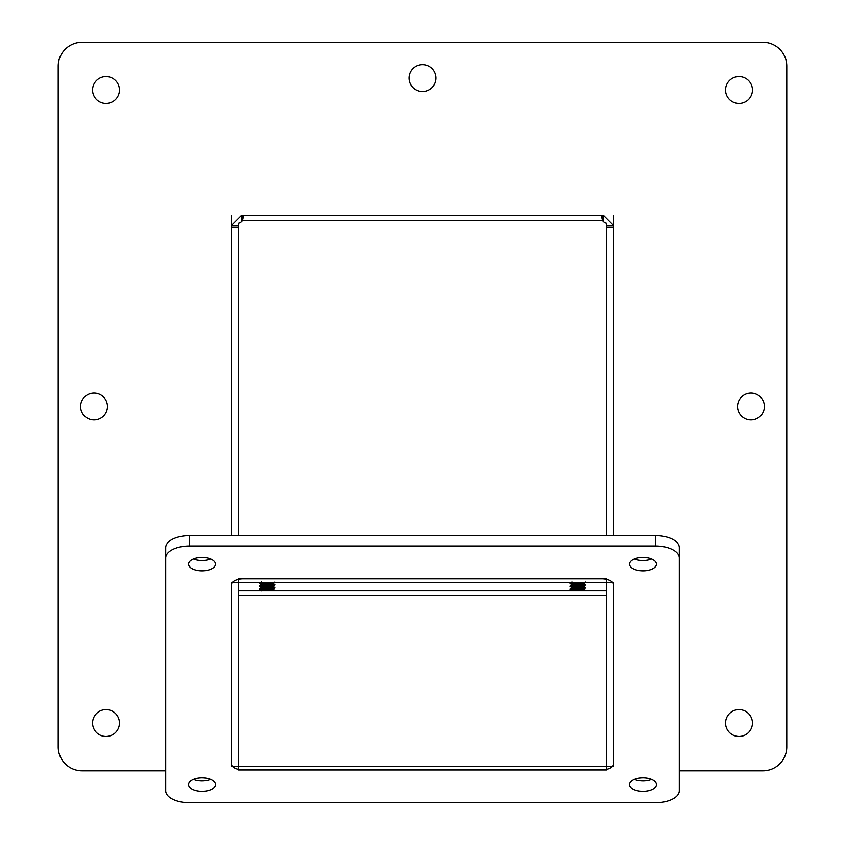 <?xml version="1.0" encoding="UTF-8"?>
<svg xmlns="http://www.w3.org/2000/svg" width="845" height="845" viewBox="0 0 845 845"><rect width="100%" height="100%" fill="white"/><g stroke="black" fill="none" stroke-linecap="round" stroke-linejoin="round"><path stroke-width="1.27" d="M238.47 590.549L606.53 590.549M606.53 766.373L606.53 582.374L613.597 582.374L613.597 766.373L606.53 766.373L606.53 769.932L238.47 769.932L238.47 766.373L231.403 766.373L231.403 582.374L238.47 582.374L238.47 766.373M606.53 766.394L238.47 766.394M613.597 535.624L613.597 225.488L603.541 215.433L602.453 215.433L602.453 220.46A6.686 5.788 -0 0 0 606.456 223.26L606.456 535.624M231.403 535.624L231.403 227.273L238.47 227.273L238.47 225.488L231.403 225.488L231.403 227.273M606.456 582.342L238.543 582.342L238.543 578.804L606.456 578.804L606.456 582.342M606.456 224.854L606.53 225.488L613.597 225.488L613.597 215.433M606.53 225.488L606.53 227.273L613.597 227.273M606.53 227.273L606.53 535.624M606.53 579.332L606.53 582.374M603.541 215.433L603.541 221.739M602.453 215.433L601.64 216.774L602.453 220.46L242.547 220.46L243.36 216.774L242.547 215.433L602.453 215.433M238.543 535.624L238.543 223.26A6.686 5.788 -0 0 0 242.547 220.46L242.547 215.433L241.459 215.433L241.459 221.739M238.47 227.273L238.47 535.624M238.47 579.332L238.47 582.374M238.47 225.488L238.543 224.854M241.459 215.433L231.403 225.488L231.403 215.433M107.484 406.529A13.435 13.435 0 0 1 87.331 418.169A13.435 13.435 0 0 1 87.331 394.89A13.435 13.435 0 0 1 107.484 406.529M435.935 78.078A13.435 13.435 0 0 1 415.782 89.718A13.435 13.435 0 0 1 415.782 66.449A13.435 13.435 0 0 1 435.935 78.078M764.387 406.529A13.435 13.435 0 0 1 744.234 418.169A13.435 13.435 0 0 1 744.234 394.89A13.435 13.435 0 0 1 764.387 406.529M752.441 90.024A13.435 13.435 0 0 1 732.288 101.664A13.435 13.435 0 0 1 732.288 78.384A13.435 13.435 0 0 1 752.441 90.024M119.43 90.024A13.435 13.435 0 0 1 99.277 101.664A13.435 13.435 0 0 1 99.277 78.384A13.435 13.435 0 0 1 119.43 90.024M752.441 723.035A13.435 13.435 0 0 1 732.288 734.664A13.435 13.435 0 0 1 732.288 711.395A13.435 13.435 0 0 1 752.441 723.035M119.43 723.035A13.435 13.435 0 0 1 99.277 734.664A13.435 13.435 0 0 1 99.277 711.395A13.435 13.435 0 0 1 119.43 723.035M165.715 770.809L82.113 770.809A23.892 23.892 0 0 1 58.22 746.917L58.22 66.142A23.892 23.892 0 0 1 82.113 42.25L762.887 42.25A23.892 23.892 0 0 1 786.779 66.142L786.779 746.917A23.892 23.892 0 0 1 762.887 770.809L679.285 770.809M267.231 590.211L259.447 589.514M273.115 582.342L259.394 583.494L275.069 584.983L259.394 586.483L275.069 587.972L259.394 589.092L275.026 590.539L273.072 589.398L263.344 590.549M267.231 582.374L259.394 583.124L275.069 584.613L259.394 586.103L267.231 587.222L259.447 586.525M259.447 583.071L275.069 584.983L267.231 585.733L275.069 584.983L259.447 583.536M259.447 586.06L275.026 587.55L259.394 589.092L261.39 587.909L267.231 588.722M266.851 582.342L273.072 583.187L261.39 584.677L273.072 586.166L261.39 587.666L273.125 589.092L261.348 590.549M262.806 582.342L273.125 583.494L261.337 584.983M264.665 585.522L273.125 586.483L261.39 587.909M275.069 584.613L267.231 583.863L275.069 584.613L267.231 585.363L275.069 584.983M275.026 587.55L267.231 586.852L275.026 587.55L273.072 586.419M267.231 589.842L275.026 590.539L273.072 589.398L275.026 590.539L267.231 589.842M273.072 586.166L261.337 584.613L273.125 583.124L261.39 584.677L273.072 586.166L275.026 585.036M261.39 587.666L269.798 588.564L261.39 587.666L259.436 586.525M264.665 582.532L273.125 583.494L261.39 584.92L273.125 583.494L264.665 582.532M577.769 590.211L569.931 589.461L577.769 590.211L569.931 589.461L571.928 590.644M583.652 582.342L569.931 583.494L585.553 585.036L569.931 586.483L585.553 588.014L569.931 589.461L585.553 590.539M577.769 582.374L569.931 583.124L585.606 584.613L569.931 586.483L577.769 587.222L569.931 586.483L571.928 587.666L583.663 589.092L571.885 590.549M571.928 581.941L569.974 583.536L585.606 584.983L577.769 585.733L585.606 584.983L569.931 583.494L571.928 584.677L583.663 586.103L571.875 587.602L580.335 588.564L571.928 587.666L569.974 586.525L571.928 587.666M573.332 582.342L583.663 583.494L571.928 584.92L569.974 586.06L585.553 587.55L569.931 589.092L571.928 587.909L577.769 588.722M577.388 582.342L583.61 583.187L571.928 584.677L583.61 586.166L585.564 585.036M585.564 584.56L583.61 583.43L585.564 584.56L583.61 583.43L575.202 582.532L583.663 583.494L571.875 584.983M575.202 585.522L583.663 586.483L571.928 587.909M585.564 590.539L583.61 589.398L585.564 590.539L583.61 589.398L573.882 590.549M585.606 584.613L577.769 583.863L585.606 584.613L577.769 585.363L585.606 584.983M577.769 586.852L585.553 587.55L577.769 586.852M571.928 584.677L569.974 583.536L571.928 584.677L583.663 583.124L571.875 584.613L583.61 586.166M583.61 586.419L585.564 587.55M583.61 583.43L571.928 584.92M606.53 769.383A11.946 5.968 180 0 0 613.597 763.933L613.597 584.782A11.946 5.968 180 0 0 601.651 578.804L243.349 578.804A11.946 5.968 180 0 0 231.403 584.782L231.403 763.933A11.946 5.968 180 0 0 238.47 769.383M679.285 557.911L679.285 790.804A23.892 11.946 -0 0 1 655.403 802.75L189.597 802.75A23.892 11.946 -0 0 1 165.715 790.804L165.715 557.911A23.892 11.946 -0 0 1 189.597 545.965L655.403 545.965A23.892 11.946 -0 0 1 679.285 557.911L679.285 547.56A23.892 11.946 180 0 0 655.403 535.624L189.597 535.624A23.892 11.946 180 0 0 165.715 547.56L165.715 557.911M193.442 558.946A13.435 6.718 180 0 0 210.595 558.946M193.442 779.428A13.435 6.718 180 0 0 210.595 779.428M634.405 779.428A13.435 6.718 180 0 0 651.558 779.428M634.405 558.946A13.435 6.718 180 0 0 651.558 558.946M215.454 564.122A13.435 6.718 -0 0 1 202.018 570.84A13.435 6.718 -0 0 1 188.583 564.122A13.435 6.718 -0 0 1 202.018 557.404A13.435 6.718 -0 0 1 215.454 564.122M215.454 784.593A13.435 6.718 -0 0 1 202.018 791.311A13.435 6.718 -0 0 1 188.583 784.593A13.435 6.718 -0 0 1 202.018 777.875A13.435 6.718 -0 0 1 215.454 784.593M656.417 784.593A13.435 6.718 -0 0 1 642.982 791.311A13.435 6.718 -0 0 1 629.546 784.593A13.435 6.718 -0 0 1 642.982 777.875A13.435 6.718 -0 0 1 656.417 784.593M656.417 564.122A13.435 6.718 -0 0 1 642.982 570.84A13.435 6.718 -0 0 1 629.546 564.122A13.435 6.718 -0 0 1 642.982 557.404A13.435 6.718 -0 0 1 656.417 564.122M606.53 595.588L238.47 595.588M655.403 535.624L655.403 545.965M189.597 545.965L189.597 535.624M273.072 583.187L275.026 582.047M261.39 584.677L259.436 583.536M273.072 589.155L275.026 588.014M261.39 590.644L259.436 589.514M259.436 586.06L261.39 584.92M275.026 584.56L273.072 583.43M259.436 583.071L261.39 581.941M583.61 583.187L585.564 582.047M583.61 589.155L585.564 588.014"/></g></svg>
